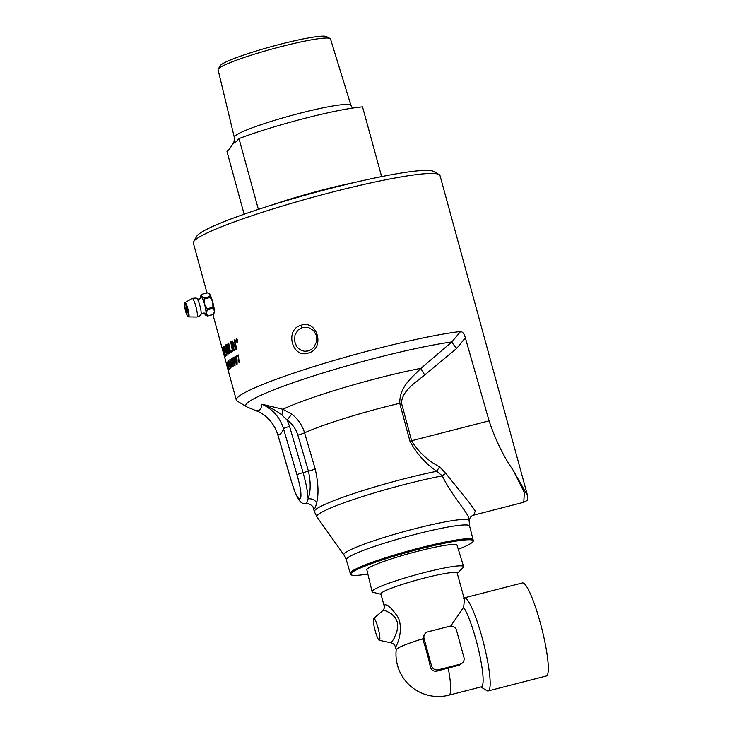 <?xml version="1.0" encoding="UTF-8"?>
<svg xmlns="http://www.w3.org/2000/svg" width="732" height="732" viewBox="0 0 732 732"><rect width="100%" height="100%" fill="white"/><g stroke="black" fill="none" stroke-linecap="round" stroke-linejoin="round"><path stroke-width="1.1" d="M224.715 351.799A127.862 12.636 164.7 0 0 224.312 352.284A3073.778 3032.996 115.9 0 0 225.108 355.514A127.862 12.636 -15.3 0 1 225.575 354.947A127.862 12.636 -15.3 0 1 225.785 354.727L226.042 355.789A127.862 12.636 164.7 0 0 225.859 355.972A127.862 12.636 164.7 0 0 225.255 356.731A3059.485 3021.11 -62.5 0 1 222.958 347.425A127.862 12.636 -15.3 0 1 223.379 346.922A127.862 12.636 -15.3 0 1 223.791 346.51L224.038 347.563A127.862 12.636 164.7 0 0 223.663 347.947A127.862 12.636 164.7 0 0 223.342 348.322A3019.793 2976.559 114.9 0 0 224.047 351.223A127.862 12.636 -15.3 0 1 224.431 350.774A127.862 12.636 -15.3 0 1 224.706 350.491L224.953 351.552A127.862 12.636 164.7 0 0 224.715 351.799M207 292.965L193.349 243.07A127.862 12.636 -15.3 0 1 193.632 241.697A127.862 12.636 -15.3 0 1 194.337 240.755A127.862 12.636 -15.3 0 1 316.865 196.185A127.862 12.636 -15.3 0 1 439.072 174.555A127.862 12.636 -15.3 0 1 440.014 175.598L527.607 495.784L512.986 469.971L524.341 492.554L523.755 502.28L527.25 500.404L527.598 495.784M445.852 473.513A9.04 3.934 -25.6 0 0 442.247 475.901C453.867 499.325 469.971 514.038 469.148 520.626L469.139 520.726C469.715 517.661 471.225 515.804 473.659 515.145L475.269 511.046L469.102 502.362L445.852 473.513L439.676 466.897C427.726 460.648 418.365 451.928 411.604 440.755L401.429 402.884C402.563 390.138 415.685 382.525 424.761 374.93L456.75 348.35A9.04 1.583 46.7 0 1 451.873 341.926A120.258 11.886 164.7 0 0 314.65 375.571A120.258 11.886 164.7 0 0 247.096 407.01L236.82 400.843A127.862 12.636 -15.3 0 1 236.308 400.084A127.862 12.636 -15.3 0 1 237.296 397.769A127.862 12.636 -15.3 0 1 330.15 361.608A127.862 12.636 -15.3 0 1 460.611 331.486C462.77 331.87 464.344 333.984 465.332 337.827L489.086 420.845C495.418 439.813 503.378 456.182 512.986 469.971M229.208 369.44L227.195 361.974L229.171 369.468M229.281 369.422L227.698 362.706M224.907 357.454A127.862 12.636 164.7 0 0 224.834 357.82A3059.485 3039.118 -37.4 0 1 222.391 348.551A127.862 12.636 -15.3 0 1 222.482 348.24L224.907 357.454M222.693 349.466A3052.989 3031.148 138.4 0 0 224.568 356.63L224.642 356.612A127.789 12.627 -15.3 0 1 224.678 356.447L222.757 349.283A127.862 12.636 164.7 0 0 222.693 349.466A3061.041 3040.691 -37.4 0 1 222.455 348.533A127.789 12.627 -15.3 0 1 222.555 348.222L222.61 348.203M227.533 367.94L227.744 368.699A127.862 12.636 164.7 0 0 227.78 368.919A127.862 12.636 164.7 0 0 227.789 368.937L227.579 368.178A127.862 12.636 -15.3 0 1 227.57 368.159A127.862 12.636 -15.3 0 1 227.533 367.94L227.634 368.297M236.308 400.084L227.689 368.58M223.708 353.748L227.57 368.159M226.444 363.411L228.448 370.877L226.426 363.392M228.759 370.182L226.691 362.706M464.015 597.971A48.038 7.448 75.6 0 1 464.262 597.879A48.038 7.448 75.6 0 1 482.827 640.226A48.038 7.448 75.6 0 1 488.83 690.514A48.038 7.448 75.6 0 1 488.162 690.935A48.038 7.448 75.6 0 1 486.881 690.642L480.851 686.973M450.729 626.08L463.585 607.368C464.436 600.862 464.436 597.843 463.603 598.3M463.585 607.368A42.383 6.579 75.6 0 1 478.682 650.336A42.383 6.579 75.6 0 1 481.94 686.479A42.383 6.579 75.6 0 1 481.354 686.845L448.908 695.18A42.383 6.579 75.6 0 0 448.231 668.042A37.488 3.706 164.7 0 0 437.196 671.052C433.673 671.674 431.395 670.302 430.361 666.962A38.851 6.03 -104.4 0 0 426.985 653.036A38.851 6.03 -104.4 0 0 422.94 639.841L422.703 638.816L424.276 634.525L425.319 633.4A5.655 5.554 -137.4 0 1 427.991 631.808L449.622 626.244A5.655 5.554 -137.4 0 1 456.512 630.279L463.932 657.4A5.655 5.554 -137.4 0 1 460.007 664.217L459.046 665.26L448.231 668.042M457.29 573.394L463.146 567.584A47.443 4.694 164.7 0 0 463.246 567.474A47.443 4.694 164.7 0 0 463.612 566.605A47.443 4.694 164.7 0 0 420.122 573.668A47.443 4.694 164.7 0 0 372.451 590.797A47.443 4.694 164.7 0 0 372.076 591.639A47.443 4.694 164.7 0 0 372.981 592.252L380.979 594.274M372.076 591.639L366.86 569.899A46.747 4.621 -15.3 0 1 367.226 569.066A46.747 4.621 -15.3 0 1 414.193 552.184A46.747 4.621 -15.3 0 1 457.033 545.23L463.612 566.605M382.717 610.68L386.048 610.881L391.629 613.974L395.372 617.872L397.238 621.935L397.714 626.802L396.863 631.524L394.155 638.267L391.199 642.824C393.294 643.437 394.658 644.7 395.289 646.594L395.829 646.731C396.698 645.432 403.753 631.213 398.373 617.79C391.739 607.953 387.091 603.708 384.428 605.035L384.346 606.599C384.602 607.652 384.08 608.997 382.781 610.634L373.668 618.467A11.3 1.757 -104.4 0 0 373.64 618.503A11.3 1.757 -104.4 0 0 374.94 629.923A11.3 1.757 -104.4 0 0 379.277 640.299A11.3 1.757 -104.4 0 0 379.569 640.198A11.3 1.757 -104.4 0 0 378.051 627.955A11.3 1.757 -104.4 0 0 373.668 618.467M448.908 695.18A42.383 42.383 0 0 1 396.195 649.806A39.555 3.907 -15.3 0 1 396.515 649.247A39.555 3.907 -15.3 0 1 422.703 638.816M464.143 598.437L457.198 573.064A39.555 3.907 164.7 0 0 421.001 578.93A39.555 3.907 164.7 0 0 381.189 593.231A39.555 3.907 164.7 0 0 380.887 593.945L384.327 606.535M462.679 662.625L459.046 665.26M437.196 671.052L438.377 669.771L460.007 664.217M422.94 639.841L424.066 638.615A5.655 5.554 -137.4 0 1 425.319 633.4M424.066 638.615L431.487 665.736L430.361 666.962M438.377 669.771A5.655 5.554 -137.4 0 1 431.487 665.736M464.262 597.879L522.392 582.947A48.038 7.448 75.6 0 1 540.957 625.293A48.038 7.448 75.6 0 1 546.96 675.581A48.038 7.448 75.6 0 1 546.292 676.002L488.162 690.935M244.122 214.202L227.002 151.625L229.985 148.386L232.758 143.865L236.024 141.834L239.007 138.595L258.369 209.37M381.61 176.595L362.532 106.863A80.529 7.96 164.7 0 0 239.007 138.595M234.286 137.296L218.072 69.75A58.286 5.764 -15.3 0 1 218.209 69.119A58.286 5.764 -15.3 0 1 218.52 68.707A58.286 5.764 -15.3 0 1 274.29 48.413A58.286 5.764 -15.3 0 1 330.059 38.522A58.286 5.764 -15.3 0 1 330.507 38.988L350.93 105.39A60.463 5.975 164.7 0 0 300.147 113.176A60.463 5.975 164.7 0 0 234.762 136.225A60.463 5.975 164.7 0 0 234.286 137.296C234.258 141.66 233.746 143.847 232.758 143.865M330.059 38.522L326.527 36.6A55.376 5.472 164.7 0 0 272.103 46.4A55.376 5.472 164.7 0 0 220.277 65.67L218.209 69.119M354.993 182.387A80.529 7.96 164.7 0 0 269.989 205.637M211.31 297.558L213.982 307.605M214.385 311.31A10.038 1.556 75.6 0 1 214.174 312.957L213.341 314.403L207.614 315.876A11.245 1.107 164.7 0 0 207.467 316.041L213.186 314.568A11.245 1.107 164.7 0 0 213.341 314.403L214.412 311.631A10.074 1.565 75.6 0 1 214.128 313.076A10.074 1.565 75.6 0 1 214.073 313.122M204.393 313.195A10.038 1.556 -104.4 0 0 204.997 314.339L205.198 314.65A10.038 1.556 -104.4 0 0 205.665 315.144A10.038 1.556 -104.4 0 0 206.351 313.387L207.614 315.876M207.467 316.041L205.784 315.19M213.104 308.337A11.245 10.129 146.6 0 0 212.902 307.23L207.174 308.703A11.245 10.129 146.6 0 0 207.376 309.801L213.104 308.337L214.366 310.825A10.038 1.556 75.6 0 0 212.829 302.444L212.975 302.957A10.074 1.565 75.6 0 1 214.366 310.505L214.366 310.825M207.376 309.801L206.333 312.884A10.038 1.556 -104.4 0 0 204.795 304.521L207.174 308.703M212.902 307.23L212.829 302.444M212.481 301.154L210.23 297.467A11.245 9.022 -2.2 0 0 209.874 296.533L210.047 294.731A10.074 1.565 75.6 0 1 212.481 301.154L212.975 302.957M209.874 296.533L204.155 298.006A11.245 9.022 -2.2 0 0 204.502 298.94L210.23 297.467M204.502 298.94L204.576 303.716A10.038 1.556 -104.4 0 0 201.886 296.616L204.155 298.006M204.795 304.521L204.576 303.716M201.721 294.319L201.684 296.304A10.038 1.556 -104.4 0 0 200.733 295.929L201.565 294.484A11.245 1.107 -15.3 0 1 201.721 294.319L207.44 292.846L209.718 294.246A10.038 1.556 75.6 0 0 209.242 293.752L208.821 293.495M200.733 295.929A10.038 1.556 -104.4 0 0 200.522 297.567L200.541 298.07A10.038 1.556 -104.4 0 0 200.55 298.244M209.91 294.538A10.038 1.556 75.6 0 1 212.619 301.666M209.078 293.651A10.074 1.565 75.6 0 1 209.599 294.054L209.718 294.246M209.599 294.054L210.047 294.731M214.366 310.505L214.412 311.631M206.351 313.387L206.333 312.884M201.071 314.33A8.144 1.263 75.6 0 0 199.854 305.555A8.144 1.263 75.6 0 0 197.1 298.866A8.144 1.263 75.6 0 0 197.082 298.848C199.013 299.397 200.275 298.985 200.861 297.604A8.967 1.391 75.6 0 1 204.557 304.265A8.967 1.391 75.6 0 1 205.793 314.083A8.967 1.391 75.6 0 1 204.96 313.598C204.777 312.811 203.606 312.866 201.446 313.781L201.062 314.348A8.144 1.263 75.6 0 1 201.062 314.348L200.239 315.611L196.972 317.029A9.589 1.491 75.6 0 0 197.164 316.938A9.589 1.491 75.6 0 0 195.847 306.433A9.589 1.491 75.6 0 0 192.205 298.473L185.022 302.545L184.4 303.624C183.888 303.094 185.223 311.091 186.367 313.589C188.902 319.097 187.877 315.849 188.71 316.91A7.421 1.153 -104.4 0 0 188.865 316.846A7.421 1.153 -104.4 0 0 187.84 308.712A7.421 1.153 -104.4 0 0 185.022 302.545M236.528 339.932L236.784 340.572A127.789 12.627 -15.3 0 0 236.582 340.673L236.528 340.682A127.862 12.636 -15.3 0 1 236.729 340.59L236.528 339.932A127.862 12.636 164.7 0 0 236.345 340.014L236.528 340.682M237.406 341.661L236.701 340.938A127.862 12.636 164.7 0 0 236.61 340.984L236.866 341.917A127.862 12.636 164.7 0 0 236.701 341.99L236.097 339.804A127.862 12.636 -15.3 0 1 236.445 339.63L237.561 341.588A127.862 12.636 164.7 0 0 237.351 341.679L236.701 340.938M236.756 341.963L236.162 339.785A127.789 12.627 -15.3 0 1 236.509 339.621L237.113 340.005M236.509 339.621L237.049 340.023M237.214 342.393L237.671 340.279L236.399 338.953M236.491 338.925L236.024 341.048L237.269 342.375L237.607 340.298L236.345 338.971M237.424 342.695L235.933 341.103L236.39 338.587M236.244 338.632L237.772 340.215L237.36 342.713L235.869 341.121L236.354 338.596M232.566 351.287A3061.041 2820.332 -88.3 0 1 230.763 341.881A127.789 12.627 -15.3 0 1 231.147 341.67A3059.485 2807.604 91.4 0 0 232.932 351.086A127.862 12.636 164.7 0 0 232.511 351.314A3059.485 2818.877 -88.3 0 1 230.699 341.89A127.862 12.636 -15.3 0 1 231.147 341.652M227.066 345.266L227.908 346.126L227.661 348.231A127.789 12.627 -15.3 0 0 227.176 348.56L227.112 348.578A127.862 12.636 -15.3 0 1 227.597 348.24L227.835 346.145L227.002 345.275A127.862 12.636 164.7 0 0 226.481 345.632A2995.298 2867.793 97.6 0 0 227.112 348.578M228.851 352.257L228.631 352.495A127.789 12.627 -15.3 0 0 228.11 352.861L228.045 352.879A127.862 12.636 -15.3 0 1 228.567 352.513L228.841 350.171L227.945 349.228A127.862 12.636 164.7 0 0 227.341 349.64A3097.33 2972.094 97.5 0 0 228.045 352.879M228.915 352.238L228.906 350.161L228.018 349.21M228.055 354.096A3061.041 2942.009 -81.9 0 1 226.023 344.754A127.789 12.627 -15.3 0 1 226.755 344.26L227.085 344.113M229.089 353.382A127.862 12.636 164.7 0 0 227.991 354.142A3059.485 2940.49 -81.8 0 1 225.959 344.772A127.862 12.636 -15.3 0 1 226.691 344.269L228.146 345.87L228.265 348.35L229.189 349.942L229.089 353.382M225.108 355.514L225.172 355.496A127.789 12.627 -15.3 0 1 225.795 354.764M224.047 351.223L224.12 351.204A127.789 12.627 -15.3 0 1 224.715 350.537M225.31 356.649A3061.041 3022.675 -62.5 0 1 223.022 347.407A127.789 12.627 -15.3 0 1 223.8 346.547M224.861 357.637A3061.041 3040.691 -37.4 0 1 224.587 356.63A127.862 12.636 -15.3 0 1 224.614 356.466L222.757 349.283M232.858 366.348L232.483 365.35A263.062 197.42 -34 0 1 232.474 363.603L232.145 360.537L231.477 359.586L231.019 360.08L231.275 358.707L232.392 360.208L232.785 363.996A266.604 200.733 145.4 0 0 232.794 365.396L232.858 365.378A127.789 12.627 -15.3 0 1 233.718 364.838M231.248 360.464L231.404 358.662M232.556 365.332A263.062 197.466 -34 0 1 232.538 363.594L232.209 360.528L231.477 359.586M232.794 365.396A127.862 12.636 -15.3 0 1 233.691 364.829L233.92 365.652A127.862 12.636 164.7 0 0 232.794 366.366L232.483 365.35M231.623 366.348L231.285 363.182L230.04 360.473L231.641 366.339L230.04 360.473M231.907 367.125L230.342 363.813L229.839 359.668C230.269 359.421 230.8 360.519 231.449 362.971L231.751 367.18M231.843 367.144C231.44 367.391 230.919 366.284 230.278 363.831L229.903 359.659M230.443 367.281L228.814 361.407M230.681 368.059L229.235 364.728L228.704 360.565M228.668 360.592L230.104 363.932L230.617 368.077L229.162 364.737L228.677 360.574M228.448 370.776L226.636 364.216L228.293 369.925M226.847 364.527L226.481 363.475M228.549 369.376L226.911 363.52M229.052 368.635L227.405 362.77M229.034 366.375L228.832 365.616A127.789 12.627 -15.3 0 1 229.143 365.314M229.125 365.286L229.326 366.055A127.862 12.636 164.7 0 0 228.97 366.393L228.759 365.634A127.862 12.636 -15.3 0 1 229.116 365.286L229.253 365.643M234.954 364.262L234.615 361.096L233.298 358.406L233.6 361.571L234.954 364.262L234.679 361.077L233.362 358.387M235.155 365.058C235.009 366 234.414 364.92 233.371 361.8C232.694 359.366 232.63 357.957 233.169 357.582L233.105 357.6C233.691 357.308 234.295 358.396 234.935 360.849L234.972 365.122M235.091 365.076C234.533 365.36 233.938 364.271 233.307 361.818L233.169 357.582M236.976 363.127L236.765 359.943L235.32 357.271L235.548 360.464L236.912 363.145L236.701 359.952L235.32 357.271M237.168 363.932C236.976 364.893 236.354 363.813 235.283 360.702C234.606 358.259 234.569 356.85 235.192 356.457L235.301 356.411M235.192 356.457L235.128 356.475C235.786 356.164 236.436 357.234 237.067 359.696L237.104 363.95C236.473 364.252 235.841 363.173 235.219 360.72L235.265 356.42M236.829 356.685L236.601 355.844A127.789 12.627 -15.3 0 1 238.348 354.956L239.181 362.532L238.202 355.972A127.862 12.636 164.7 0 0 236.765 356.704L236.537 355.853A127.862 12.636 -15.3 0 1 238.284 354.974L238.522 355.322M239.062 362.862L238.202 355.972M227.039 355.102L225.346 351.296A3081.94 3009.783 -75.3 0 1 224.166 346.199A127.789 12.627 -15.3 0 1 224.312 346.071A3070.868 2993.377 103.7 0 0 225.63 351.772L226.746 354.114L226.426 350.445A3052.614 2950.747 -80 0 1 225.282 345.294A127.789 12.627 -15.3 0 1 225.493 345.138M226.655 354.151L226.362 350.454A3051.068 2949.219 -79.9 0 1 225.218 345.303A127.862 12.636 -15.3 0 1 225.483 345.111A3052.477 2943.701 99.2 0 0 226.691 350.601L226.856 355.185M225.346 351.296L225.282 351.314A3080.384 3008.227 -75.3 0 1 224.102 346.218M226.966 355.121L225.282 351.314M230.241 352.641A3061.041 2882.168 -85.9 0 1 228.338 343.262L228.274 343.271A127.862 12.636 -15.3 0 1 228.649 343.052A3056.649 2867.464 93.6 0 0 230.333 351.387L230.397 351.369A127.789 12.627 -15.3 0 1 231.834 350.527M230.333 351.387A127.862 12.636 -15.3 0 1 231.834 350.509L232.044 351.58A127.862 12.636 164.7 0 0 230.187 352.678A3059.485 2880.676 -85.9 0 1 228.274 343.271M236.097 349.42A854.674 674.309 -154.8 0 1 233.773 344.662L232.675 342.256L233.087 344.671A3097.495 2814.147 90.5 0 0 234.158 350.427A127.862 12.636 164.7 0 0 233.709 350.665A3059.485 2787.264 -89.1 0 1 231.953 341.222A127.862 12.636 -15.3 0 1 232.456 340.966A791.246 620.617 23.7 0 0 233.993 344.049L235.832 347.993L235.365 345.541A3089.15 2748.367 -90.6 0 1 234.386 339.987A127.862 12.636 -15.3 0 1 234.899 339.74A3102.756 2751.725 89.2 0 0 236.564 349.191A127.862 12.636 164.7 0 0 236.043 349.448A854.345 673.98 -154.8 0 1 233.709 344.68L232.611 342.274M235.832 347.993L235.43 345.522A3090.714 2749.795 -90.6 0 1 234.441 339.977A127.789 12.627 -15.3 0 1 234.899 339.749M233.764 350.628A3061.041 2788.7 -89.1 0 1 232.017 341.213A127.789 12.627 -15.3 0 1 232.465 340.975M300.843 325.328C284.657 329.574 292.095 358.534 307.98 353.117C325.456 349.301 317.807 319.179 300.843 325.328L302.27 327.488L308.273 327.369L313.488 330.443L316.471 335.613L316.764 341.24L313.927 347.279L311.063 349.713L308.044 350.985L304.567 351.259L301.419 350.445L298.528 348.588L296.542 346.282L294.557 341.194L295.005 334.945L297.979 330.077L302.27 327.488M439.072 174.555L433.554 171.444A123.342 12.188 164.7 0 0 315.675 192.315A123.342 12.188 164.7 0 0 197.475 235.311A123.342 12.188 164.7 0 0 196.798 236.207L193.632 241.697M458.287 549.293A63.565 6.286 164.7 0 0 473.275 540.93A63.565 6.286 164.7 0 0 410.295 551.516A63.565 6.286 164.7 0 0 350.683 574.464A63.565 6.286 164.7 0 0 367.848 574.034M439.676 466.897A9.04 3.084 -52.8 0 0 436.848 471.262L442.247 475.901A80.978 8.006 -15.3 0 0 358.03 497.989A80.978 8.006 -15.3 0 0 316.938 516.948L343.939 554.938A64.947 6.423 164.7 0 1 404.531 531.469A64.947 6.423 164.7 0 1 469.148 520.626M489.086 420.845L411.604 440.755A9.04 0.741 -15 0 1 409.92 441.167C416.691 453.785 425.667 463.813 436.848 471.262A81.993 8.107 164.7 0 0 354.874 493.148A81.993 8.107 164.7 0 0 314.385 511.677L316.938 516.948M424.761 374.93A9.04 1.574 55 0 1 420.946 368.333C411.604 377.895 399.507 386.807 399.745 403.305L409.92 441.167M460.611 331.486L451.873 341.926L420.946 368.333A97.411 9.626 164.7 0 0 282.863 409.27A7.064 1.034 -73.1 0 1 281.82 414.916L287.173 420.104C292.379 423.956 295.938 428.961 297.842 435.119L308.456 471.225C310.862 482.415 310.743 491.629 308.09 498.885A7.064 5.664 -166.6 0 1 316.608 502.866C318.85 494.173 318.374 482.864 315.172 468.928A7.064 0.677 -16.4 0 1 308.456 471.225L303.066 472.607A5.655 0.54 163.7 0 0 296.982 474.858C305.226 502.454 299.324 508.868 291.345 480.979L277.84 434.781A5.655 0.54 163.7 0 0 277.803 434.881L291.299 481.08A5.655 0.54 -16.3 0 1 291.345 480.979M312.976 506.809C313.909 510.579 315.117 509.262 316.608 502.866M315.172 468.928L304.567 432.822C302.234 425.191 297.942 418.933 291.711 414.065L282.863 409.27L261.928 404.201C272.734 409.124 279.917 417.267 283.476 428.659A5.655 0.54 163.7 0 1 289.561 426.408L303.066 472.607C306.141 483.532 307.815 492.288 308.09 498.885L306.305 503.836M291.711 414.065L287.173 420.104L289.561 426.408M296.982 474.858L283.476 428.659C282.168 432.649 280.292 434.68 277.84 434.781C274.226 423.453 266.979 415.373 256.108 410.515C259.558 411.228 261.489 409.124 261.928 404.201C269.733 407.047 276.357 410.615 281.82 414.916M186.687 309.471A2.974 0.458 -104.4 0 0 185.535 307.019A2.974 0.458 -104.4 0 0 185.946 310.277A2.974 0.458 -104.4 0 0 187.099 312.729A2.974 0.458 -104.4 0 0 186.687 309.471M187.136 312.582L186.065 310.103M185.983 309.801L185.727 307.101M187.136 308.977A6.606 1.025 75.6 0 1 188.051 316.215A6.606 1.025 75.6 0 1 185.489 310.771A6.606 1.025 75.6 0 1 184.583 303.533A6.606 1.025 75.6 0 1 187.136 308.977M401.429 402.884A9.04 0.741 -15 0 1 399.745 403.305A83.292 8.235 -15.3 0 0 304.567 432.822A7.064 0.677 -16.4 0 1 297.842 435.119M456.75 348.35L465.332 337.827M473.275 540.93L473.101 539.795A63.675 6.295 164.7 0 0 414.879 549.201A63.675 6.295 164.7 0 0 350.756 572.232A63.675 6.295 164.7 0 0 350.262 573.394L346.273 559.742A63.922 6.314 -15.3 0 1 346.758 558.58A63.922 6.314 -15.3 0 1 411.137 535.458A63.922 6.314 -15.3 0 1 469.587 526.015L469.139 520.717M212.93 314.641L223.617 353.712M379.277 640.299L391.199 642.824M395.298 646.631L396.195 649.888M350.93 105.39L352.412 108.107M185.745 307.092L187.154 312.582M188.71 316.91L196.972 317.029M187.127 311.649L186.029 309.993L186.175 307.934M197.1 298.866C197.036 297.979 195.407 297.851 192.205 298.473M473.732 515.127L523.755 502.28M346.273 559.742L343.939 554.938M257.124 410.972L257.737 411.247M313.15 507.432L313.159 507.468C313.982 507.002 308.611 502.573 306.324 503.836L302.764 503.332C300.852 502.582 298.656 500.999 294.557 490.806L291.299 481.08M259.128 411.96L247.096 407.01M277.803 434.881C274.363 423.92 267.454 415.941 257.069 410.945M473.101 539.795L469.587 526.015M314.385 511.677L313.15 507.459M350.683 574.464L350.262 573.394"/></g></svg>
